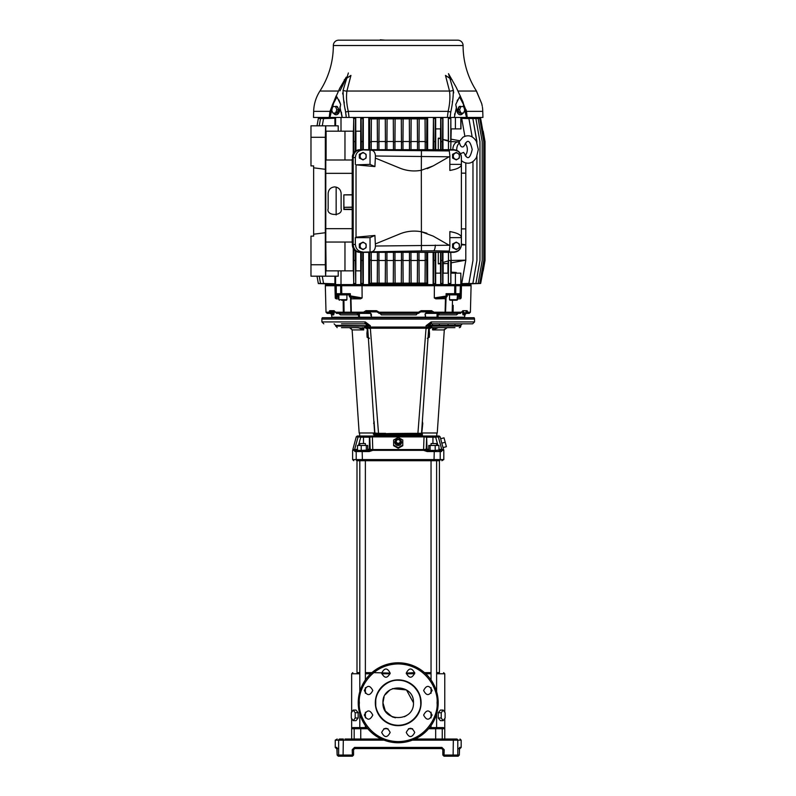 <?xml version="1.0" encoding="UTF-8"?>
<svg xmlns="http://www.w3.org/2000/svg" width="796" height="796" viewBox="0 0 796 796"><rect width="100%" height="100%" fill="white"/><g stroke="black" fill="none" stroke-linecap="round" stroke-linejoin="round"><path stroke-width="1.19" d="M406.259 673.108C409.084 667.645 411.91 667.645 414.736 673.108C411.91 678.58 409.084 678.58 406.259 673.108L414.706 672.63M424.477 672.63L431.044 672.63M436.616 672.63L439.422 672.63L439.422 460.725L436.616 460.725L436.616 691.654M357.563 450.417L357.434 449.272L354.608 449.571L358.11 436.875L356.24 436.875L352.837 449.571L354.608 449.571L352.608 450.347L352.608 459.571L353.752 460.725M438.188 702.778A39.979 39.979 0 0 1 398.209 742.758A39.979 39.979 0 0 1 358.23 702.778A39.979 39.979 0 0 1 398.209 662.789A39.979 39.979 0 0 1 438.188 702.778A39.979 39.979 0 0 0 398.209 662.789A39.979 39.979 0 0 0 358.23 702.778M367.682 327.654L374.627 432.974C354.24 432.974 354.24 432.974 374.627 432.974C354.24 432.974 354.24 432.974 374.627 432.974L373.861 432.974L374.011 435.163L373.861 432.974L359.484 432.974L373.861 432.974M420.666 707.246L421.104 702.778A22.895 22.895 0 0 1 397.98 725.673A22.895 22.895 0 0 1 375.314 702.321A22.895 22.895 0 0 1 398.438 679.883A22.895 22.895 0 0 1 421.104 702.778L420.666 698.311M420.716 703.226C421.472 709.853 414.457 725.176 397.99 725.285C381.523 724.848 374.807 709.385 375.692 702.778L375.702 702.331C375.175 691.246 386.647 679.486 398.438 680.262C404.129 680.232 409.393 682.461 414.219 686.948C418.795 692.281 420.567 696.042 420.726 702.778L420.716 703.226M454.954 327.654L432.477 327.654M459.272 327.654A1.522 1.522 0 0 0 460.794 326.131L430.467 326.131L432.308 327.654C430.119 327.862 428.855 329.046 428.497 331.206L428.497 331.226M474.098 317.733A2.288 2.288 0 0 1 474.535 319.067L321.892 319.067A2.288 2.288 0 0 1 322.32 317.733L474.098 317.733M359.802 672.63L356.996 672.63L356.996 460.725L365.374 460.725L365.374 679.953M428.626 728.728L435.671 728.728L435.521 727.584L429.571 727.584L431.044 727.584L431.044 725.594M431.044 717.883L431.044 712.241M431.044 693.306L431.044 687.674M431.044 679.953L431.044 460.725L365.374 460.725M431.044 727.584L436.616 727.584L436.616 713.903M365.374 725.594L365.374 727.584L366.847 727.584L353.026 727.584L359.802 727.584L359.802 713.903M359.802 691.654L359.802 460.725M365.374 717.883L365.374 712.241M365.374 693.306L365.374 687.674M436.616 673.774L444.765 673.774L444.765 712.261M444.765 718.48L444.755 728.559M444.765 728.728L443.392 727.584L444.765 728.728L444.765 739.026L435.671 739.026L435.671 728.728L444.765 728.728M443.402 727.584L436.616 727.584M351.653 718.48L351.653 728.728L352.449 727.683M359.802 673.774L351.653 673.774L351.653 712.261M443.81 450.347L442.039 450.347L441.491 451.561L440.367 450.417L439.143 450.417L438.994 449.272L443.581 449.571L443.81 450.347L443.81 459.571L440.218 459.571A1.144 1.124 -90 0 1 439.094 460.725C443.85 460.725 443.85 460.725 439.094 460.725C443.85 460.725 443.85 460.725 439.094 460.725L357.324 460.725A1.144 1.124 -90 0 1 356.2 459.571L356.2 451.561L354.926 451.561L354.379 450.347L352.608 450.347M354.18 739.026L354.18 728.728L351.653 728.728L351.653 739.026L360.747 739.026L360.747 728.728L367.792 728.728M350.32 739.026L351.653 739.026M451.441 739.026L456.655 739.026C461.153 739.026 461.153 739.026 456.655 739.026C461.153 739.026 461.153 739.026 456.655 739.026A1.144 1.124 90 0 1 457.79 740.171L461.173 740.171L460.028 739.026M339.763 739.026C335.265 739.026 335.265 739.026 339.763 739.026C335.265 739.026 335.265 739.026 339.763 739.026L343.325 739.026L339.763 739.026A1.144 1.124 90 0 0 338.638 740.171L335.245 740.171L335.245 747.424L336.827 747.424L337.126 755.056L338.26 756.2L352.419 756.2L350.32 756.2L352.419 756.2L352.22 749.713L354.519 747.424L354.708 748.568L441.71 748.568L442.855 749.713L442.855 755.056L442.775 749.295M359.802 445.452L359.802 443.551L365.374 443.551L365.374 445.452M431.044 445.452L431.044 443.551L436.616 443.551L436.616 445.452M398.209 439.044A3.333 3.214 180 0 1 401.542 442.258A3.333 3.214 180 0 1 398.209 445.481A3.333 3.214 180 0 1 394.876 442.258A3.333 3.214 180 0 1 398.209 439.044M402.786 445.103L398.209 447.65L393.632 445.103L393.632 439.989L398.209 437.442L402.786 439.989L402.786 445.72L398.209 448.257L393.632 445.72L393.632 440.616M360.618 436.029L363.633 436.029L359.772 436.029L359.484 432.974M356.31 436.875L357.414 436.029L372.538 436.029L370.538 436.029L369.762 437.173L370.2 449.272L372.846 449.81L361.225 450.427L366.329 450.417L366.329 445.452L361.225 445.452L361.225 450.427M426.566 437.133L426.656 437.173A1.144 1.134 -90 0 0 425.522 436.029L372.538 436.029L372.379 436.875L369.404 437.173L369.404 449.272A1.144 1.134 -90 0 1 368.269 450.417L369.404 450.417L368.269 450.417M425.522 436.029L436.646 436.029L436.934 432.974L422.557 432.974L436.934 432.974M396.1 434.905L397.075 434.885M398.209 439.382C401.652 441.103 401.652 442.825 398.209 444.546C394.766 442.825 394.766 441.103 398.209 439.382M390.159 673.108C387.334 678.58 384.508 678.58 381.682 673.108C384.508 667.645 387.334 667.645 390.159 673.108L373.722 672.63M432.119 690.49C429.283 695.953 426.457 695.953 423.631 690.49C426.457 685.018 429.283 685.018 432.119 690.49M432.119 715.067C429.283 720.529 426.457 720.529 423.631 715.067C426.457 709.594 429.283 709.594 432.119 715.067M414.736 732.439C411.91 737.902 409.084 737.902 406.259 732.439C409.084 726.967 411.91 726.967 414.736 732.439M390.159 732.439C387.334 737.902 384.508 737.902 381.682 732.439C384.508 726.967 387.334 726.967 390.159 732.439M372.787 715.067C369.961 720.529 367.135 720.529 364.309 715.067C367.135 709.594 369.961 709.594 372.787 715.067M372.787 690.49C369.961 695.953 367.135 695.953 364.309 690.49C367.135 685.018 369.961 685.018 372.787 690.49M426.487 432.974L437.253 432.974L421.8 432.974L422.766 423.492L422.348 421.452L421.552 433.124L422.407 435.163L374.011 435.163L376.001 434.118L389.602 434.208L389.751 435.163L381.543 435.163M437.253 432.974L444.317 329.673M444.277 329.415L444.218 329.922L444.277 329.415L444.218 329.922L432.706 329.922L432.706 328.032L431.979 327.654M429.203 329.245L429.422 332.569M428.268 334.489L429.522 333.305L429.323 337.265L427.303 338.34M422.696 416.378L421.552 433.124L420.577 434.158L422.407 435.163L422.218 432.974M375.752 698.311L375.752 707.246M368.15 334.439L366.906 333.225L367.334 329.415M448.088 323.833L448.088 325.365M454.954 323.833L454.954 325.365M432.477 323.833L432.477 325.365L432.477 323.833M439.342 323.833L439.342 325.365M363.792 327.654L364.12 327.654C328.599 327.654 328.599 327.654 364.12 327.654L365.732 326.678L367.692 327.793L367.682 326.131L366.737 325.753L367.682 326.499M341.464 327.654L348.33 327.654L341.464 327.654M366.18 323.882L370.349 325.743L365.314 321.942L321.892 321.932L321.892 319.067M428.755 324.539L426.069 325.743L431.104 321.942L474.535 321.932L474.535 319.067M366.031 323.853L367.682 325.743L335.623 325.365L337.156 327.654M365.732 326.678L366.737 325.415L367.682 326.131L367.483 324.887M384.05 697.087L382.946 702.778C382.1 683.087 414.318 683.087 413.472 702.778C414.318 722.46 382.1 722.46 382.946 702.778L385.324 710.957L392.219 716.818M392.667 716.997L395.453 717.793M404.368 716.738L406.487 715.604M365.374 672.63L371.941 672.63M357.324 460.725C352.568 460.725 352.568 460.725 357.324 460.725C352.568 460.725 352.568 460.725 357.324 460.725M441.85 460.725L443.81 459.571M431.044 460.725L436.616 460.725M438.268 718.012L441.233 718.012L443.173 720.659L440.407 720.659L438.268 718.012L438.268 712.728L440.407 710.082L443.173 710.082L441.233 712.728L438.268 712.728M353.245 710.082L356.011 710.082L358.16 712.728L358.16 718.012L356.011 720.659L353.245 720.659L351.315 718.012L351.315 712.728L353.245 710.082L355.185 712.728L355.185 718.012L353.245 720.659M434.019 460.725L434.248 451.561L427.193 451.561L423.601 450.347L372.827 450.347L369.225 451.561L369.404 450.417M360.906 727.584L360.747 728.728L354.18 728.728A1.144 1.134 -90 0 1 355.315 727.584L366.847 727.584M435.521 727.584L441.113 727.584A1.144 1.134 90 0 1 442.248 728.728L442.248 739.026M443.173 720.659L445.103 718.012L445.103 712.728L443.173 710.082M441.233 712.728L441.233 718.012M358.16 718.012L355.185 718.012M358.16 712.728L355.185 712.728M354.926 451.561L356.051 450.417L354.519 449.81A1.144 1.134 -90 0 0 354.608 449.571M362.399 460.725L362.18 451.561L356.2 451.561A1.144 1.124 -90 0 1 357.324 450.417L357.275 450.417M360.837 450.417L357.842 450.417M441.601 449.541L441.81 449.571A1.144 1.134 -90 0 0 441.909 449.81L435.193 450.427L435.193 445.452L430.089 445.452L430.089 450.417L435.193 450.427L427.014 450.417L427.193 451.561L427.014 450.417L424.447 449.889M352.608 459.571L440.218 459.571L440.218 451.561A1.144 1.124 -90 0 0 439.094 450.417L438.855 450.417M426.994 450.417L434.019 450.417L434.248 451.561L441.491 451.561M357.285 450.417L356.051 450.417M366.329 445.452L367.702 445.452L367.702 450.417L366.329 450.417M423.601 450.347L423.562 449.571L426.218 449.272L427.353 450.417M369.065 450.417A1.144 1.134 90 0 0 370.2 449.272L367.702 449.272M426.656 437.173L427.014 449.272L426.218 449.272L426.656 437.173L424.039 436.875L423.572 449.65M423.92 436.029L424.039 436.875L372.379 436.875L372.767 449.561M344.976 739.026L381.344 739.026M415.074 739.026L453.103 739.026L453.332 740.171L457.79 740.171L457.79 755.056L459.302 755.056L459.59 747.424A1.144 1.134 90 0 1 459.421 748.031M446.098 739.026L444.765 739.026M337.166 739.026L335.245 740.171M354.668 449.352L357.344 439.641M358.479 445.452L360.767 437.173L358.11 436.875A1.144 1.134 90 0 1 359.205 436.029L357.414 436.029M357.484 450.427L357.484 445.452L361.225 445.452M435.193 445.452L438.934 445.452L438.934 450.427M428.726 450.417L428.726 445.452L430.089 445.452M402.786 440.616L402.786 445.72M441.81 449.571L438.307 436.875L435.651 437.173L437.939 445.452M439.253 436.029L440.178 436.875L441.79 443.173L440.666 438.735L444.019 437.83L445.203 442.258L441.79 443.173L443.034 447.581L446.387 446.685L445.203 442.258M439.004 436.029L437.213 436.029L439.004 436.029L440.108 436.875L438.307 436.875A1.144 1.134 -90 0 0 437.213 436.029L432.785 436.029L435.502 436.029L435.651 437.173L432.934 437.173L432.934 443.551M363.483 443.551L363.483 437.173L360.767 437.173L360.916 436.029L358.11 436.875M393.632 445.72L393.632 445.103M398.209 448.257L398.209 447.65M436.616 436.029L437.213 436.029M344.976 756.2L339.763 756.2L344.976 756.2M458.168 756.2L453.103 756.2L458.168 756.2L459.312 755.056L458.168 756.2L453.103 756.2L453.332 740.171L412.358 740.171M354.519 747.424L441.899 747.424L444.198 749.713L443.999 756.2L453.103 756.2M459.421 747.882L459.312 755.056M363.633 436.029L363.483 437.173L369.404 437.173A1.144 1.134 -90 0 1 370.538 436.029L370.896 436.029M427.372 436.029L426.497 436.029M343.325 739.026L343.086 755.056L353.563 755.056L353.563 749.713L353.563 755.056L352.419 756.2M443.999 755.056L443.999 756.2L442.855 755.056L457.79 755.056A1.144 1.124 90 0 1 456.655 756.2M444.198 749.713L442.855 749.713L441.71 748.568L441.899 747.424L442.069 748.628M353.742 749.096A1.144 1.144 0 0 1 353.772 749.046A1.144 1.144 0 0 0 353.742 749.096L353.663 749.245A1.144 1.144 0 0 0 353.613 749.364L354.349 748.628A1.144 1.144 0 0 0 354.2 748.688L354.14 748.718A1.144 1.144 0 0 0 354.031 748.787A1.144 1.144 0 0 1 354.14 748.718M336.827 747.424A1.144 1.134 90 0 0 336.997 748.031L337.116 749.713L336.987 747.961M337.962 748.568C335.862 748.568 335.862 748.568 337.962 748.568L336.39 748.568L335.245 747.424M441.71 748.568L442.855 749.713L441.71 748.568L442.855 749.713L442.855 755.056M458.456 748.568C460.556 748.568 460.556 748.568 458.456 748.568M353.563 755.056L353.563 749.713L354.708 748.568L353.563 749.713L352.22 749.713M420.417 434.118L417.771 434.118L417.91 433.332L410.835 433.342L410.756 434.118L410.835 433.342L389.642 433.531L389.602 434.208L406.816 434.208L406.666 435.163L406.816 434.208L420.577 434.158L417.771 434.118L420.417 434.118L421.562 433.054L428.726 327.793L430.686 326.678M422.577 422.348L422.358 421.651M374.866 433.124L375.841 434.158L374.011 435.163L374.866 433.124L374.07 421.452M389.642 433.531L373.294 434.118M400.119 442.437L398.209 444.088L396.299 443.024L396.299 440.307L398.209 439.243L400.119 440.307L400.119 442.437L398.209 443.501L396.299 442.437M434.138 327.654L432.706 329.922L438.248 327.654L448.088 327.654M432.477 329.415L432.706 329.922L438.248 327.654L435.233 327.872M368.15 334.499L366.906 333.225L367.095 337.265L366.896 333.305M373.662 423.492L374.07 421.532M369.115 338.34L367.095 337.265L369.115 338.34M364.439 327.654L363.712 328.032L363.712 329.922L352.2 329.922L349.563 327.654M351.444 328.032L349.225 327.654L358.17 327.654L363.712 329.922L362.369 328.032L355.563 327.654M367.921 331.216L367.921 331.206C367.583 329.027 366.309 327.843 364.12 327.654L363.951 327.654M398.209 444.088L398.209 443.501M385.662 434.118L376.001 434.118L374.926 433.114M385.582 433.342L378.518 433.332L378.647 434.118M374.856 433.054L378.518 433.332L370.349 328.201L425.999 328.211L426.079 328.768M420.527 433.263L417.91 433.332L425.999 328.778L428.726 327.793L428.745 326.131L430.467 326.131M428.069 337.414L429.323 337.265M428.726 327.793L425.999 328.778M429.522 333.225L428.278 334.41L429.522 333.225M437.591 327.654L438.248 327.654M447.004 327.654L445.939 327.654M444.228 329.912L447.203 327.654L444.218 329.922M378.518 433.332L382.16 433.342M375.861 433.263L377.055 433.313M367.692 327.793L370.429 328.778L367.692 327.793L367.682 326.221L367.682 327.514L367.682 327.007L367.682 327.514L367.682 327.007L370.349 327.066L370.419 328.211M348.33 327.654L349.374 327.654M355.971 327.654L357.076 327.654M363.712 329.922L358.489 327.654M352.19 329.912L349.713 327.693M363.712 328.032L362.28 327.654M367.095 337.265L368.269 337.275L369.463 338.449M426.069 328.201L426.069 327.066L428.736 327.007L425.999 328.211L426.069 327.066L370.349 327.066L370.349 328.201L367.682 327.514M460.794 326.131L460.794 325.365L429.87 325.365L428.736 326.131L428.736 327.514L428.736 326.221M428.736 327.514L428.736 325.743L430.646 323.833L429.691 324.091M431.482 321.932A1.91 0.836 90 0 1 430.646 323.833L431.104 322.629M341.464 323.833L365.772 323.833L366.737 324.091L365.772 323.833L366.737 324.091L366.737 325.415M367.354 324.678L366.847 324.171M370.349 327.066L370.349 325.743L367.682 325.743L367.682 327.007L366.737 324.091M413.472 702.778L406.487 689.943M406.457 689.933L392.537 688.61M389.94 689.943L385.304 694.619M365.663 323.833L365.772 323.833A1.91 0.836 -90 0 1 364.946 321.932M366.548 325.365L365.772 323.833L363.951 323.833M357.076 323.833L348.33 323.833M368.289 324.868L367.662 324.539M367.055 324.211L366.11 323.863M429.87 325.365L430.646 323.833L472.625 323.833L430.646 323.833L472.625 323.833L474.535 321.932M426.069 327.066L426.069 325.743L430.467 323.843M365.314 321.942L365.951 323.843M430.775 323.833L452.029 323.833M350.27 294.888L349.245 294.888L349.235 295.903L350.419 295.893L350.23 297.027L351.265 298.192L350.23 297.027L360.568 298.848L351.573 298.848L350.32 297.067M460.864 293.704L459.242 294.888A1.224 0.895 -90 0 0 460.138 293.704L460.864 293.704L460.814 295.893A1.224 1.194 171.1 0 1 459.889 297.027L457.531 297.764M375.443 156.006C375.215 152.683 373.951 150.752 371.632 150.225L449.282 150.932L449.939 156.334L449.133 156.792L375.443 156.006L374.906 166.583L356.031 164.852L356.031 237.178L374.906 235.457L375.443 246.024L449.133 245.238L433.163 236.114L421.323 231.755A38.158 38.158 0 0 0 399.781 233.944L375.443 243.904M375.443 158.125L399.781 168.095A38.158 38.158 0 0 0 421.323 170.274L421.422 250.919L371.632 251.815C373.951 251.287 375.215 249.357 375.443 246.024M374.906 235.457L370.04 237.646L370.04 251.954L360.339 252.242C356.021 251.755 353.633 249.218 353.175 244.621L355.344 244.332C355.802 248.929 358.19 251.466 362.508 251.954M371.632 251.815L370.04 251.954M422.467 231.994L426.885 233.248M421.422 151.111L421.323 170.274L433.163 165.916L449.849 156.384L449.849 170.444C457.372 169.15 461.222 167.14 461.391 164.414L461.391 157.588C460.924 153.051 458.426 150.544 453.889 150.076L447.81 150.076L449.282 150.932M433.163 165.916L427.293 168.643M362.508 150.076C358.19 150.563 355.802 153.101 355.344 157.698L353.175 157.409C353.633 152.812 356.021 150.275 360.339 149.787L371.632 150.225M370.04 150.076L370.04 164.384L356.031 164.852M374.906 166.583L370.04 164.384M453.531 300.231L451.233 300.231M341.574 300.231L346.369 300.231L341.574 300.231M456.168 300.231L450.884 300.231M411.263 40.178L416.189 40.178M380.299 39.8L385.155 40.178M458.795 317.733L458.795 317.216M337.633 317.733L337.633 317.216M378.12 311.873L367.951 311.873L366.578 312.629L369.205 312.629L369.573 313.395L359.424 313.395L359.424 314.798L358.27 314.868L358.916 317.216M369.205 312.629L371.344 314.042L371.443 317.216L332.161 317.216M371.364 314.271L371.443 317.216L425.472 317.216L425.074 314.042L426.168 312.728L430.865 312.629L431.522 313.395L426.845 313.395L427.213 312.629M464.864 109.808L463.541 106.564L460.894 106.564L459.571 109.808L460.894 113.052L463.541 113.052L464.864 109.808M336.847 109.808L335.524 106.564L332.877 106.564L331.554 109.808L332.877 113.052L335.524 113.052L336.847 109.808L338.658 109.808L337.335 106.564L335.524 106.564M465.182 313.873L464.556 317.216L425.472 317.216L425.512 315.604M464.575 317.136L464.954 314.201L466.247 313.395L464.764 314.858L463.033 314.868L462.386 311.873L461.65 311.873M463.033 314.868L464.426 313.395L466.655 313.395L462.804 313.136M456.994 294.888L447.173 294.888L446.078 293.704L447.213 294.888L454.635 294.888L454.675 293.704L460.138 293.704L460.347 285.734L461.481 285.734L461.163 297.933L460.227 298.848L457.531 298.848M458.615 312.838L458.247 313.395L439.73 313.395L438.367 314.211L436.994 313.395L426.338 313.395L425.074 314.042M437.113 313.395L437.004 317.216M438.367 314.211L438.148 314.868L436.994 314.798M457.382 313.136L456.576 314.868L438.148 314.868L437.969 317.216M458.247 313.395L456.576 314.868L458.247 313.395L460.476 313.395L462.864 310.689L467.093 310.689L467.849 312.211L470.406 312.211L469.182 313.395L466.655 313.395L466.287 312.838L467.849 312.211L466.655 313.395L469.182 313.395M426.676 312.639L426.089 313.445L426.168 312.728M426.208 313.415L425.054 314.271M370.249 312.728L370.329 313.445L365.901 313.395L366.578 312.629M371.344 314.042L369.752 312.639M370.846 314.102L370.21 313.415M417.621 313.136L416.238 314.868L417.223 313.395M380.349 313.395L398.209 313.395L379.453 313.395L380.349 313.395L381.314 314.868L379.921 313.136M349.225 294.868L340.887 294.888M359.304 313.395L358.051 314.211L356.688 313.395M339.603 313.136L340.429 314.868L338.758 313.395L340.429 314.868L358.27 314.868L358.051 314.211M359.424 314.798L359.424 317.216M335.375 311.873L334.39 311.873L333.693 314.868L332.31 313.395L330.111 313.395L330.489 312.838L327.236 313.395L329.773 313.395M333.942 313.136L332.31 313.395M331.862 317.216L331.454 314.171M331.663 314.868L331.852 317.216L331.464 314.201L331.663 314.868L333.693 314.868M460.894 113.052L458.844 112.465A3.453 2.438 -90 0 1 458.008 110.405L458.844 112.465M460.894 106.564L459.093 106.564L458.008 110.405M459.571 109.808L457.76 109.808M335.524 113.052L337.335 113.052L338.658 109.808M476.436 91.192L481.719 103.659L476.436 90.963A83.958 83.958 0 0 1 463.083 45.521A5.343 5.343 0 0 0 457.74 40.178L338.678 40.178A5.343 5.343 0 0 0 333.335 45.521A83.958 83.958 0 0 1 319.922 91.043L338.36 91.043M470.466 283.824L480.655 283.466L470.217 283.804L480.655 283.466L485.023 260.431L485.023 141.608L482.883 131.181M485.023 141.598L483.192 131.181M458.894 142.106L459.561 142.872C460.337 146.404 461.7 147.638 463.63 146.583L466.546 142.066C468.675 139.996 470.565 142.474 472.197 149.499C470.565 156.523 468.675 159.001 466.546 156.931L463.63 152.414L460.446 153.638M456.765 150.354A7.492 5.293 -90 0 1 456.735 149.499A7.492 5.293 -90 0 1 459.561 142.872M465.172 143.469A7.492 5.293 -90 0 1 467.332 149.499A7.492 5.293 -90 0 1 465.172 155.528M457.531 296.44L459.272 295.893L459.302 294.888L457.531 294.888L457.004 300.231M459.242 294.888L454.635 294.888M461.77 311.873L460.476 313.395L452.168 313.395L452.486 300.231M453.183 305.356L453.093 312.211A1.224 0.925 -90 0 1 452.168 313.395L431.522 313.395M432.507 312.848A1.144 0.985 -90 0 0 433.342 313.395L433.342 313.395A1.144 1.055 -90 0 1 432.437 312.838L433.989 312.211L445.113 312.211L445.452 298.649L435.85 298.848L434.298 297.933L434.387 285.734L460.347 285.734L460.188 284.59M430.865 312.629L429.512 311.873L430.994 311.873L420.756 311.873L419.064 312.838M378.498 312.848L379.165 312.211L378.498 312.848A1.144 1.104 90 0 0 379.453 313.395L379.165 312.211L418.467 312.211L419.104 312.848L418.467 312.211L418.159 313.395A1.144 1.104 90 0 0 419.104 312.848L418.467 312.211L421.144 310.689L431.551 310.689L433.989 312.211L433.342 313.395M349.285 295.913A1.224 1.124 -41.6 0 0 349.543 296.679A1.224 1.224 0 0 1 349.235 295.903L350.34 293.704L349.205 294.888L336.798 294.888L335.554 293.704L350.34 293.704L350.419 295.893L362.12 297.933L360.568 298.848M346.369 300.231L346.897 299.704L338.887 299.704L338.887 294.888L337.116 294.888L337.146 295.893L338.887 296.44M378.538 312.838L376.846 311.873L366.538 311.873L365.075 312.838A1.144 1.065 90 0 1 364.16 313.395L344.26 313.395L344.081 312.211L350.887 312.211L350.538 297.983M365.901 313.395L364.16 313.395A1.144 0.995 -90 0 0 365.006 312.848L363.533 312.211L365.991 310.689L376.478 310.689L379.165 312.211M330.171 313.395L331.464 314.201M452.854 149.688A7.632 5.393 -90 0 1 458.257 141.867A7.632 5.393 -90 0 1 458.397 141.867A7.632 5.393 -90 0 1 458.536 141.877M461.252 113.052A3.453 2.438 -90 0 1 460.416 113.261A3.453 2.438 -90 0 1 459.571 113.052M459.571 106.564A3.453 2.438 -90 0 1 460.416 106.356A3.453 2.438 -90 0 1 461.252 106.564M458.008 109.221A3.453 2.438 -90 0 1 458.844 107.162M336.847 113.052A3.453 2.438 90 0 1 336.012 113.261A3.453 2.438 90 0 1 335.166 113.052M338.409 110.405A3.453 2.438 90 0 1 337.574 112.465M337.574 107.162A3.453 2.438 90 0 1 338.409 109.221M335.166 106.564A3.453 2.438 90 0 1 336.012 106.356A3.453 2.438 90 0 1 336.847 106.564M313.644 167.817L313.644 236.123L310.977 236.123L310.977 276.192L310.977 264.75L325.325 264.75L325.325 169.309L313.644 167.817L313.644 165.906L310.977 165.906L310.977 125.838L325.624 125.838L325.325 137.29L310.977 137.29L310.977 125.838L317.017 125.838L318.32 118.504L317.027 125.838L318.32 118.465L326.191 118.236M461.391 173.16L465.799 173.16L461.391 173.11M461.391 228.87L465.799 228.87L461.391 228.93M461.391 244.899L465.799 244.899L461.391 244.093M450.715 260.461L450.854 283.475L448.357 283.535L448.496 260.511L465.799 260.163L465.799 162.991M466.655 313.395L466.416 312.848M463.72 312.838L464.058 312.838A1.98 0.746 90 0 0 463.421 311.873L461.949 311.873M464.058 312.838L466.287 312.838L465.929 311.873A1.224 1.164 -90 0 0 467.093 310.689M460.964 312.848L461.531 312.211L460.964 312.848L461.531 312.211L445.113 312.211A1.224 0.796 -90 0 1 444.317 313.395A1.224 1.204 -90 0 0 445.531 312.211L446.098 297.067L444.845 298.848L446.188 297.027L444.845 298.848M447.173 294.888L447.143 295.893A1.224 1.124 -138.4 0 1 446.188 297.027L446.078 293.704L454.675 293.704L454.765 285.734M447.143 295.893L447.183 295.903A1.224 1.224 0 0 1 446.874 296.679L445.83 297.843A1.224 1.124 -138.2 0 1 445.163 298.192M430.974 312.838L432.437 312.838L430.994 311.873A1.224 0.567 -90 0 0 431.551 310.689M366.468 312.838L365.006 312.848M364.16 313.395L363.533 312.211L350.887 312.211A1.224 1.204 -90 0 0 352.101 313.395A1.224 0.796 -90 0 1 351.305 312.211L350.976 298.649M350.23 297.027A1.224 1.124 -41.6 0 1 349.543 296.679L350.588 297.843A1.224 1.124 -41.8 0 0 351.265 298.192L351.573 298.848L351.265 298.192M421.144 310.689L420.756 311.873L418.159 313.395L398.209 313.395M338.887 297.764L336.529 297.027A1.224 1.194 -171.1 0 1 335.604 295.893L337.146 295.893L336.191 298.848L335.295 298.202M327.236 313.395L326.012 312.211L328.917 312.211L329.713 310.689L334.131 310.689L335.504 312.211L343.325 312.211A1.224 0.925 90 0 0 344.26 313.395L336.549 313.395L335.504 312.211L336.041 312.848M343.166 300.231L343.325 312.211L344.081 312.211L343.932 300.231M335.056 311.873L333.365 311.873A1.98 0.776 90 0 0 332.698 312.838L330.489 312.838L330.867 311.873L334.648 311.873M330.36 312.848L328.917 312.211L330.101 313.395M332.997 311.873L330.867 311.873A1.224 1.154 90 0 1 329.713 310.689M352.101 313.395L353.076 313.395M443.352 313.395L444.317 313.395M458.397 141.867L448.496 141.519L448.357 118.504L450.854 118.554L450.715 141.569M465.799 156.305L465.799 154.772M465.799 144.225L465.799 142.693M460.098 113.241L457.282 109.808L459.66 106.356L460.416 106.356M481.719 103.689L482.247 106.157M482.237 106.107L482.127 105.569M482.018 105.012L481.898 104.445M449.511 91.043A3.821 1.821 161.9 0 0 453.332 90.227C453.322 97.013 452.476 104.256 450.785 111.977L450.128 117.44L447.372 117.44L448.128 111.35C449.849 104.017 450.317 97.251 449.511 91.043L445.491 75.401L452.128 79.789L445.491 75.491L449.511 91.043L346.907 91.043L350.936 75.401L344.29 79.779L350.927 75.491L346.907 91.043C346.101 97.162 346.559 103.928 348.29 111.35A3.821 0.647 -11 0 1 345.633 111.977C343.922 104.127 343.076 96.873 343.086 90.227L343.066 90.316M336.758 106.356L336.012 106.356L336.758 106.356L339.136 109.808L336.32 113.241M484.724 141.598L480.655 118.564L484.724 141.598L484.724 260.431M480.655 118.564L470.466 118.206M483.789 260.431L479.729 283.475L483.789 260.421L483.789 141.608L479.729 118.574L483.789 141.598M469.003 283.824L479.729 283.475L469.003 283.784M479.729 118.574L469.003 118.206L479.729 118.574M482.217 260.431L478.157 283.475L482.217 260.421L482.217 141.608L478.157 118.574L482.217 141.598M467.003 283.824L478.157 283.475L467.003 283.764M478.157 118.574L467.003 118.206L478.157 118.574M479.958 260.441L475.899 283.475L479.958 260.441L479.958 141.608L475.889 118.584L479.958 141.589M464.138 283.824L475.899 283.475L464.138 283.754M476.933 260.441L472.864 283.475L476.933 260.441L476.933 156.494M476.933 141.608L472.864 118.584L476.933 142.504M472.147 136.912L468.914 118.564L472.157 136.922M472.973 260.451L468.904 283.436L472.973 260.451L472.973 161.558M464.864 136.285L461.73 118.504L464.874 136.285M336.151 214.95L336.151 187.08M322.271 125.838L323.554 118.554L322.28 125.838M322.28 276.192L323.554 283.475L322.271 276.192M319.246 276.192L320.529 283.456L319.236 276.192M320.529 283.456L332.28 283.824L320.529 283.456M319.236 125.838L320.519 118.554L319.246 125.838M317.037 276.192L318.32 283.456L317.037 276.192M318.32 283.456L329.415 283.824L318.32 283.456M317.037 125.838L318.32 118.554L317.037 125.838M329.415 118.206L318.32 118.554L329.415 118.266M317.027 276.192L318.32 283.565L317.017 276.192L318.32 283.565L324.231 283.774M318.32 283.515L327.405 283.824L318.32 283.515M327.405 118.206L318.32 118.504L327.405 118.246M450.715 149.688L451.223 128.892M465.799 260.461L461.73 283.535L465.799 260.163L451.223 262.829L450.715 252.342M451.143 272.182L456.198 272.461L451.183 272.461M461.73 283.535L460.974 283.495L461.72 283.475M468.914 283.475L461.252 283.655L468.904 283.436M461.969 311.853A1.224 1.095 -90 0 0 462.864 310.689M460.227 298.848L459.272 295.893L460.814 295.893L461.163 297.933L460.506 298.808M434.298 297.933L447.183 295.903L447.213 294.888M446.188 297.027L435.85 298.848M379.453 313.395L376.846 311.873L376.478 310.689M366.538 311.873A1.224 0.547 -90 0 1 365.991 310.689M335.554 293.704L335.255 297.933L336.191 298.848L335.255 297.933L334.937 285.734L362.031 285.734L362.12 297.933M338.887 298.848L336.191 298.848M334.131 310.689A1.224 1.085 90 0 0 335.036 311.853L336.549 313.395M313.644 234.213L325.325 232.721M325.325 169.309L325.325 137.29M325.634 141.678C325.683 137.877 325.743 137.877 325.793 141.678C325.743 145.469 325.683 145.469 325.634 141.678C325.683 137.877 325.743 137.877 325.793 141.678C325.743 145.469 325.683 145.469 325.634 141.678M325.634 151.22C325.683 147.419 325.743 147.419 325.793 151.22C325.743 155.011 325.683 155.011 325.634 151.22C325.683 147.419 325.743 147.419 325.793 151.22C325.743 155.011 325.683 155.011 325.634 151.22M325.634 250.82C325.683 247.019 325.743 247.019 325.793 250.82C325.743 254.611 325.683 254.611 325.634 250.82C325.683 247.019 325.743 247.019 325.793 250.82C325.743 254.611 325.683 254.611 325.634 250.82M325.634 260.352C325.683 256.561 325.743 256.561 325.793 260.352C325.743 264.153 325.683 264.153 325.634 260.352C325.683 256.561 325.743 256.561 325.793 260.352C325.743 264.153 325.683 264.153 325.634 260.352M341.126 193.388L341.126 208.651C343.424 216.353 325.843 216.353 328.151 208.651L328.151 193.388C328.559 189.468 330.718 187.309 334.638 186.901C338.549 187.309 340.708 189.468 341.126 193.388M325.325 264.75L325.624 276.192L310.977 276.192M352.19 207.318L344.101 207.318L344.101 209.209L352.19 209.209M459.511 140.713L451.223 139.201M344.966 270.849L344.966 242.044L352.19 242.044L325.793 242.044L325.793 159.996L352.19 159.996L325.793 159.996M344.966 131.181L344.966 159.996M326.101 131.181L326.101 159.996M353.245 153.598L353.245 131.181M460.178 114.763A4.965 3.502 87.9 0 0 462.456 113.052M463.889 107.42L463.481 104.415L459.511 96.953L455.77 104.415L456.785 110.246A4.965 3.502 87.9 0 0 460.446 114.773A4.965 3.502 87.9 0 0 462.983 113.052M463.391 106.564L463.481 104.415M456.516 106.982L454.297 117.44L349.056 117.44L348.29 111.35L448.128 111.35A3.821 0.647 -169 0 0 450.785 111.977M460.178 95.749L466.456 111.35L467.202 117.44L466.675 117.44L463.063 102.177L456.217 87.331L448.486 73.66L453.332 90.227M482.426 107.142A39.352 39.352 0 0 1 482.764 111.35L466.456 111.35A3.821 0.716 -9.9 0 0 465.839 111.739M466.456 111.341L466.148 109.778M457.581 99.868L457.103 100.983M452.297 102.007L452.417 101.371M453.69 92.883L453.352 90.316M333.434 113.052A4.965 3.502 -87.9 0 0 335.972 114.773L335.972 114.773A4.965 3.502 -87.9 0 0 339.643 110.246L340.648 104.415L336.957 96.953L332.937 104.415L333.026 106.564M340.31 103.48L338.847 99.868M335.773 98.157L334.877 99.948M334.628 100.495L334.23 101.351M333.882 102.157L329.892 117.44L313.495 117.44L313.654 111.35C313.883 104.007 315.972 97.241 319.922 91.043M342.728 92.883L342.718 94.037M343.852 100.684L344.001 101.371M344.131 102.007L344.3 102.992M345.175 109.052L346.29 117.44L349.056 117.44L342.131 117.44L339.902 106.982M346.907 91.043A3.821 1.821 18.1 0 1 343.086 90.227L348.379 72.973M339.972 90.863C345.981 79.152 344.489 80.943 346.27 77.112L339.723 88.266L332.201 105.341L329.743 117.44L329.216 117.44L329.962 111.35L336.181 95.848M333.962 113.052A4.965 3.502 -87.9 0 0 336.24 114.763M313.654 111.35L329.962 111.35A3.821 0.716 -170.1 0 1 330.579 111.739M472.864 283.475L461.501 283.784L472.864 283.446M472.864 118.554L461.501 118.246L472.864 118.584M464.138 118.286L475.889 118.584M475.899 118.554L464.138 118.206M468.914 118.564L461.252 118.375L468.904 118.594M461.73 118.504L460.974 118.534L461.72 118.554M450.854 118.554L450.874 128.892L460.974 128.892L460.974 118.534M325.773 125.838L325.773 131.181L338.22 131.181L338.22 125.838L325.624 125.838M323.554 118.584L334.917 118.246L334.917 125.838M334.917 276.192L334.917 283.784L323.554 283.446M334.917 118.246L334.837 117.44M323.554 118.554L334.837 118.206M323.554 283.475L334.837 283.824L334.837 284.59M332.28 118.286L320.519 118.554M320.529 118.584L332.28 118.206M326.191 118.206L318.32 118.475L325.713 118.206L318.32 118.465L325.713 118.206L325.703 117.44M325.713 283.824L318.32 283.565L325.713 283.814L325.703 284.59M448.456 149.688L448.456 141.191L442.954 139.549L442.954 149.688M447.979 273.137L447.979 263.496L443.173 263.625L442.954 262.481L448.456 260.839L447.979 263.496M443.173 273.137L443.173 263.625M448.456 252.342L448.456 260.839M442.954 262.481L442.954 252.342M448.496 260.511L448.496 252.342M448.496 149.688L448.496 141.519M460.814 273.137L455.411 273.137L455.411 284.59L460.814 284.59L460.814 273.137L460.974 283.495M451.223 272.103L451.223 262.829M451.103 273.137L451.103 272.461M460.814 284.59L470.894 284.59L471.093 285.734L461.481 285.734M461.58 283.824L461.58 284.59M460.038 284.59L460.178 285.734M455.362 284.59L455.421 285.734M451.014 284.59L450.616 285.734M362.031 285.734L434.387 285.734M326.012 312.211L325.325 285.734L334.937 285.734M325.325 285.734L325.524 284.59L455.411 284.59M325.773 276.192L338.22 276.192L338.22 270.849L325.773 270.849L325.624 276.192M326.101 270.849L325.793 242.044M353.245 270.849L353.245 248.432M352.19 209.587L343.842 209.467L343.842 194.861L352.19 194.731M341.056 284.59L341.006 285.734M345.404 284.59L345.802 285.734M336.38 284.59L336.24 285.734M336.23 284.59L336.28 293.704A1.224 0.895 -90 0 0 337.176 294.888M335.604 276.192L335.604 284.59M344.101 207.318L352.19 207.119M343.842 194.861L343.902 207.119M352.19 194.911L343.902 194.911M450.874 118.534L448.337 118.485L448.337 140.524L442.954 139.549L442.954 118.375L440.666 118.335L442.954 118.375M448.456 141.191L448.337 140.524M353.872 152.633L353.732 118.594L355.484 118.564L355.344 141.589L353.872 141.608M338.22 131.181L353.464 131.181L353.732 118.594M454.297 117.44L466.526 117.44L463.909 106.982M466.526 117.44L482.923 117.44L482.764 111.35M454.606 114.724L454.815 113.49M450.238 116.027L450.307 115.38M346.031 114.694L346.111 115.41M341.325 112.057L341.603 113.49M341.812 114.724L342.111 117.211M329.882 117.44L342.131 117.44M461.58 118.206L461.58 117.44M460.814 128.892L460.814 117.44M455.411 128.892L455.411 117.44M335.604 125.838L335.604 117.44M341.006 131.181L341.006 117.44M442.685 118.594L442.546 141.608L441.074 141.589L440.934 118.564M442.546 260.421L442.685 283.436L440.934 283.475L441.074 260.451L442.546 260.421L442.546 252.342M442.546 149.688L442.546 141.608M441.074 260.451L441.074 252.342M441.074 149.688L441.074 141.589M442.685 283.436L440.934 283.475M442.954 283.655L442.954 273.137L448.337 273.137L448.337 283.545L450.854 283.475M450.874 283.495L450.874 273.137L455.411 273.137M338.22 270.849L353.464 270.849L353.732 283.436L353.872 249.397M341.006 270.849L341.006 284.59M353.872 260.421L355.344 260.451L355.752 283.704L353.464 283.655M355.484 283.475L353.732 283.436M355.344 260.451L355.344 250.859M355.344 151.17L355.344 141.589M355.484 118.564L353.464 118.375M433.651 141.589L433.512 118.554L435.273 118.584L435.133 141.608L433.651 141.589L433.651 149.688M435.273 118.584L433.442 118.206L433.442 117.44M433.124 149.688L433.442 118.206M435.671 118.246L435.671 128.892L440.666 128.892L440.666 118.335M361.294 141.608L361.145 118.584L362.906 118.554L362.767 141.589L361.294 141.608L361.294 149.688M355.752 118.335L355.752 131.181L360.757 131.181L360.757 118.246L362.906 118.554M362.976 118.206L362.976 117.44M369.732 141.986L369.593 118.962L371.344 118.942L371.205 141.977L369.732 141.986L369.732 149.688M371.235 141.569L371.374 118.912L377.264 118.893L377.404 141.549L371.235 141.569L371.235 149.688M377.443 141.967L377.294 118.932L379.055 118.912L378.916 141.957L377.443 141.967L377.443 149.688M378.946 141.539L379.085 118.883L385.274 118.873L385.413 141.529L378.946 141.539L378.946 149.688M385.453 141.947L385.314 118.903L387.065 118.903L386.926 141.937L385.453 141.947L385.453 149.688M386.955 141.519L387.095 118.873L393.294 118.863L393.433 141.519L386.955 141.519L386.955 149.688M393.463 141.937L393.324 118.893L395.085 118.893L394.935 141.927L393.463 141.937L393.463 149.688M394.975 141.519L395.115 118.863L401.303 118.863L401.443 141.519L394.975 141.519L394.975 149.688M401.483 141.927L401.333 118.893L403.094 118.893L402.955 141.937L401.483 141.927L401.483 149.688M402.985 141.519L403.124 118.863L409.323 118.873L409.462 141.519L402.985 141.519L402.985 149.688L402.955 141.937M409.492 141.937L409.353 118.903L411.114 118.903L410.965 141.947L409.492 141.937L409.492 149.688M411.005 141.529L411.144 118.873L417.333 118.883L417.482 141.539L411.005 141.529L411.005 149.688L410.965 141.947M417.512 141.957L417.363 118.912L419.124 118.932L418.985 141.967L417.512 141.957L417.512 149.688L417.482 141.539M419.014 141.549L419.164 118.893L425.044 118.912L425.183 141.569L419.014 141.549L419.014 149.688L418.985 141.967M425.213 141.977L425.074 118.942L426.835 118.962L426.686 141.986L425.213 141.977L425.213 149.688M426.835 118.962L427.641 118.206L368.777 118.206L369.593 118.962M440.616 149.688L440.616 138.852L438.298 138.156L440.516 138.285L440.516 128.892M440.616 138.852L440.516 138.285M438.298 149.688L438.298 138.156M440.616 252.342L440.516 263.745L438.298 263.874L438.298 252.342M438.298 263.874L440.616 263.178M440.516 273.137L440.516 263.745M433.512 283.475L433.651 260.441L435.133 260.421L435.273 283.446L433.124 283.824L435.671 283.784L435.671 273.137L440.666 273.137L440.666 283.704M433.442 283.824L433.442 284.59M426.686 260.043L426.835 283.077L425.074 283.087L425.213 260.053L426.686 260.043L426.686 252.342M425.183 260.471L425.044 283.117L419.164 283.137L419.014 260.491L425.183 260.471L425.183 252.342M418.985 260.073L419.124 283.107L417.363 283.117L417.512 260.083L418.985 260.073L418.985 252.342L419.014 260.491M417.482 260.491L417.333 283.147L411.144 283.157L411.005 260.511L417.482 260.491L417.482 252.342L417.512 260.083M410.965 260.093L411.114 283.127L409.353 283.137L409.492 260.093L410.965 260.093L410.965 252.342L411.005 260.511M409.462 260.511L409.323 283.167L403.124 283.167L402.985 260.511L409.462 260.511L409.462 252.342M402.955 260.103L403.094 283.137L401.333 283.137L401.483 260.103L402.955 260.103L402.955 252.342L402.985 260.511M369.593 283.077L369.732 260.043L371.205 260.053L371.344 283.087L368.777 283.824L427.641 283.824L426.835 283.077M401.333 283.137L395.115 283.167L394.975 260.521L401.443 260.521L401.303 283.167M394.935 260.103L395.085 283.137L393.324 283.137L393.463 260.103L394.935 260.103L394.935 252.342M393.433 260.511L393.294 283.167L387.095 283.167L386.955 260.511L393.433 260.511L393.433 252.342M386.926 260.093L387.065 283.137L385.314 283.127L385.453 260.093L386.926 260.093L386.926 252.342M385.413 260.511L385.274 283.157L379.085 283.147L378.946 260.491L385.413 260.511L385.413 252.342M378.916 260.083L379.055 283.117L377.294 283.107L377.443 260.073L378.916 260.083L378.916 252.342M377.404 260.491L377.264 283.137L371.374 283.117L371.235 260.471L377.404 260.491L377.404 252.342M362.767 260.441L362.906 283.475L361.145 283.446L361.294 260.421L362.767 260.441L362.767 252.342M362.906 283.475L361.145 283.446M362.976 283.824L362.976 284.59M355.752 283.704L355.752 270.849L360.757 270.849L360.757 283.784M355.902 270.849L355.902 251.228M355.902 150.802L355.902 131.181M427.641 149.688L427.641 118.206M435.133 149.688L435.133 141.608M435.71 149.688L435.71 128.892M360.707 149.688L360.707 131.181M362.767 149.688L362.767 141.589M363.294 149.688L363.294 118.206M368.777 149.688L368.777 118.206M371.205 149.688L371.205 141.977M377.404 149.688L377.404 141.549M378.916 149.688L378.916 141.957M385.413 149.688L385.413 141.529M386.926 149.688L386.926 141.937M393.433 149.688L393.433 141.519M394.935 149.688L394.935 141.927M401.443 149.688L401.443 141.519M409.462 149.688L409.462 141.519M425.183 149.688L425.183 141.569M426.686 149.688L426.686 141.986M435.71 273.137L435.71 252.342M435.133 260.421L435.133 252.342M433.651 260.441L433.651 252.342M433.124 283.824L433.124 252.342M427.641 283.824L427.641 252.342M425.213 260.053L425.213 252.342M409.492 260.093L409.492 252.342M401.483 260.103L401.483 252.342M401.443 260.521L401.443 252.342M394.975 260.521L394.975 252.342M393.463 260.103L393.463 252.342M386.955 260.511L386.955 252.342M385.453 260.093L385.453 252.342M378.946 260.491L378.946 252.342M377.443 260.073L377.443 252.342M371.235 260.471L371.235 252.342M371.205 260.053L371.205 252.342M369.732 260.043L369.732 252.342M368.777 283.824L368.777 252.342M363.294 283.824L363.294 252.342M361.294 260.421L361.294 252.342M360.707 270.849L360.707 252.342M355.474 245.118L355.683 245.855M355.683 156.175L355.474 156.911M352.22 241.427A1.224 0.756 180 0 1 352.19 241.248L352.19 242.432A1.602 1.423 0 0 0 352.31 242.979L352.349 244.71A7.502 7.055 90 0 0 357.553 251.954M352.19 159.459L352.19 159.608A1.602 1.423 0 0 1 352.31 159.061L352.24 160.643A1.224 0.597 -172 0 1 352.21 160.474L352.21 160.474A1.224 0.597 -172 0 1 352.28 160.324M352.22 160.603A1.224 0.756 -0 0 0 352.19 160.782L352.24 241.387A1.224 0.597 172 0 0 352.21 241.556L352.21 241.556A1.224 0.597 172 0 0 352.28 241.705M352.19 241.248L352.31 159.031M454.755 252.193A7.632 7.174 -90 0 1 453.342 252.342L359.812 252.342A7.632 7.174 -90 0 1 352.638 244.71L352.638 157.319A7.632 7.174 -90 0 1 359.812 149.688L453.342 149.688A7.632 7.174 -90 0 1 454.755 149.837M361.623 158.991A3.244 3.045 -90 0 1 363.145 152.931A3.244 3.045 -90 0 1 364.668 158.991A3.244 3.045 -90 0 1 361.623 158.991L363.046 159.926L366.09 158.046L366.09 154.305L363.046 152.434L359.334 154.305L359.334 158.046L361.623 158.991M361.623 248.66A3.244 3.045 -90 0 1 363.145 242.611A3.244 3.045 -90 0 1 364.668 248.66A3.244 3.045 -90 0 1 361.623 248.66L363.046 249.596L366.09 247.725L366.09 243.984L363.046 242.113L359.334 243.984L359.334 247.725L361.623 248.66M454.854 248.66A3.244 3.045 -90 0 1 456.377 242.611A3.244 3.045 -90 0 1 457.899 248.66A3.244 3.045 -90 0 1 454.854 248.66L456.277 249.596L459.332 247.725L459.332 243.984L456.277 242.113L452.576 243.984L452.576 247.725L454.854 248.66M454.854 158.991A3.244 3.045 -90 0 1 456.377 152.931A3.244 3.045 -90 0 1 457.899 158.991A3.244 3.045 -90 0 1 454.854 158.991L456.277 159.926L459.332 158.046L459.332 154.305L456.277 152.434L452.576 154.305L452.576 158.046L454.854 158.991M360.001 158.046L360.001 154.305L363.046 152.434M360.001 247.725L360.001 243.984L363.046 242.113M453.232 247.725L453.232 243.984L456.277 242.113M453.232 158.046L453.232 154.305L456.277 152.434M360.001 154.305L359.334 154.305M363.046 159.926L359.334 158.046M360.001 243.984L359.334 243.984M363.046 249.596L359.334 247.725M453.232 243.984L452.576 243.984M456.277 249.596L452.576 247.725M453.232 154.305L452.576 154.305M456.277 159.926L452.576 158.046M353.175 157.409L353.175 244.621M453.889 150.076L360.339 149.787M453.889 149.787C457.8 150.076 460.247 152.106 461.252 155.877L461.391 157.588M449.849 237.646L461.391 237.616C461.222 234.89 457.372 232.88 449.849 231.586L449.849 245.646L449.133 245.238L449.939 245.695L449.282 251.098L447.81 251.954L453.889 251.954C458.426 251.486 460.924 248.989 461.391 244.442L461.252 246.153C460.247 249.924 457.8 251.954 453.889 252.242L360.339 252.242M355.344 157.698L355.344 164.384M356.031 237.178L355.344 237.646L355.344 244.332M461.391 244.442L461.391 237.646M461.391 237.616L461.391 164.414M461.391 164.384L449.849 164.384M355.344 237.646L370.04 237.646M406.308 673.774L414.686 673.774M425.731 673.774L431.044 673.774M437.044 702.778C438.606 714.131 426.954 741.086 398.209 741.613C369.463 741.086 357.812 714.131 359.374 702.778C357.812 691.416 369.463 664.471 398.209 663.934C426.954 664.471 438.606 691.416 437.044 702.778M338.26 756.2L337.116 755.056L343.086 755.056L343.325 756.2M384.07 740.171L338.638 740.171L338.638 755.056A1.144 1.124 90 0 0 339.763 756.2M375.314 702.321A22.895 22.895 0 0 1 398.438 679.883A22.895 22.895 0 0 1 421.104 703.226M365.951 326.131L335.623 326.131M365.374 673.774L370.687 673.774M381.732 673.774L390.11 673.774M369.225 451.561L362.18 451.561L362.399 450.417M408.447 728.728L412.547 728.728M383.881 728.728L387.97 728.728M354.379 450.347L354.519 449.81M372.827 450.347L372.846 449.81L423.581 449.81M442.039 450.347L441.909 449.81L443.68 449.81M372.856 449.571L423.562 449.571M428.726 449.272L427.014 449.272A1.144 1.134 -90 0 0 428.149 450.417M425.88 436.029A1.144 1.134 -90 0 1 427.014 437.173L432.934 437.173L432.785 436.029M459.59 747.424L461.173 747.424L460.028 748.568M354.708 748.568L353.563 749.713M406.816 434.208L406.776 433.531M434.049 328.032L432.706 328.032M428.736 325.743L428.736 327.007L428.736 325.743L426.069 325.743M367.613 325.236L367.682 327.007M435.283 245.088A5.721 1.96 90 0 1 433.432 250.81L421.422 250.919M450.058 300.231L449.521 299.704L457.531 299.704M370.866 314.221L370.906 315.604M381.314 314.868L416.238 314.868M463.083 45.521L333.335 45.521M454.884 294.888A1.224 0.836 -90 0 0 455.71 293.704L455.8 285.734M460.775 285.734L460.566 293.704A1.224 1.224 90 0 1 459.342 294.888M337.076 294.888A1.224 1.224 -90 0 1 335.852 293.704L335.643 285.734M341.782 294.888L341.653 285.734M341.544 294.888A1.224 0.836 -90 0 1 340.708 293.704L340.628 285.734M476.436 91.043L458.058 91.043M352.19 173.349L325.425 173.349M325.425 228.681L352.19 228.681M357.553 150.076A7.502 7.055 90 0 0 352.349 157.319C352.499 153.767 354.18 151.379 357.364 150.136L357.742 150.016M352.31 242.999L352.638 244.71M449.282 251.098L433.432 250.81M444.765 673.774L443.621 672.63M351.653 673.774L352.797 672.63M443.054 447.571L443.581 449.571M357.165 436.029L356.24 436.875M461.173 740.171L461.173 747.424M337.116 755.056L337.116 749.713M459.332 748.946L459.312 749.713M359.165 432.974L352.101 329.673M445.203 328.42L446.954 327.663M447.203 327.654L445.302 327.654M321.892 321.932L323.793 323.833M460.794 325.365L462.317 323.833M335.623 325.365L334.101 323.833M338.887 299.704L339.424 300.231M464.565 317.216L464.764 314.858M449.521 299.704L449.521 294.888M346.897 299.704L346.897 294.888M483.192 270.849L485.023 260.431M461.391 160.553L462.944 161.767C468.366 164.633 472.854 163.22 476.426 157.528L478.306 149.499L476.426 141.469C472.854 135.778 468.366 134.365 462.944 137.23L458.595 142.375M459.79 113.261L460.416 113.261M336.628 113.261L336.012 113.261M456.198 272.461L456.198 273.137M470.406 312.211L471.093 285.734M470.715 284.59L470.715 283.814M470.715 118.216L470.715 117.44M352.31 244.71C352.499 248.262 354.18 250.66 357.364 251.894L357.742 252.014"/></g></svg>
